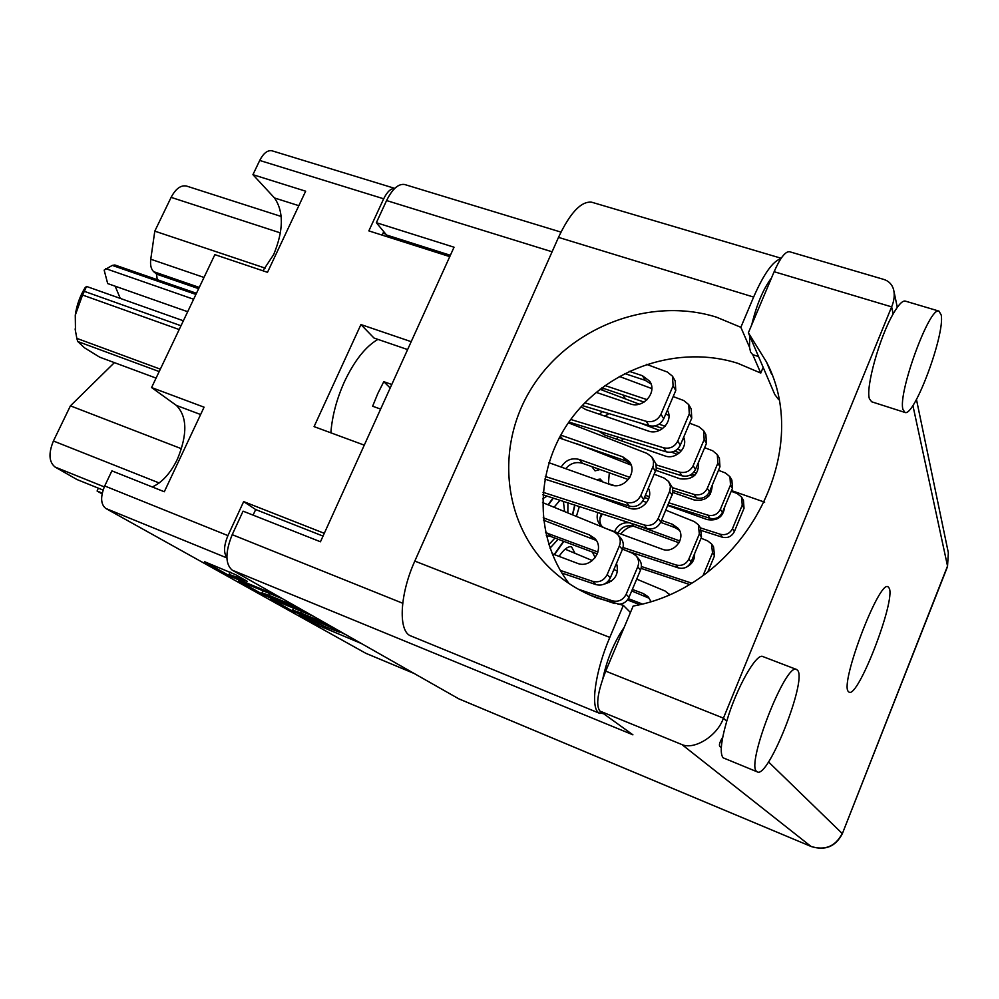 <?xml version="1.0" encoding="UTF-8"?>
<svg xmlns="http://www.w3.org/2000/svg" width="999" height="999" viewBox="0 0 999 999"><rect width="100%" height="100%" fill="white"/><g stroke="black" fill="none" stroke-linecap="round" stroke-linejoin="round"><path stroke-width="1.5" d="M365.796 653.284L105.744 508.429C100.649 504.27 100.3 496.778 104.708 485.964L111.9 470.866L164.298 491.745L204.071 407.18L151.573 387.55L176.373 405.419C187.263 416.521 187.612 434.428 177.435 459.128C170.554 473.214 162.163 482.48 152.273 486.95M262.924 270.779L273.714 254.483C283.604 230.457 283.866 211.613 274.5 197.964L252.934 174.675L259.715 160.452C263.436 153.234 267.532 150.012 271.978 150.787L394.767 188.374M575.024 553.321L571.578 546.878C568.256 545.953 564.073 549.113 559.04 556.368M603.034 390.447L602.447 388.049M607.529 414.248L605.819 416.446M622.989 439.16L621.753 440.946M602.872 481.968L600.212 479.07L596.44 479.67M602.272 513.986L599.937 518.756M236.788 575.337L236.076 576.885L247.215 581.306L235.614 574.675L204.47 561.675L231.256 576.748L279.233 596.865M236.076 576.885L229.108 574.45L247.577 583.354L276.361 595.229M313.024 616.058L270.779 598.851L293.119 611.351L337.924 630.194M345.791 634.665L335.639 629.782L339.398 632.155L325.287 626.76L299.188 614.735L317.932 625.224L361.438 643.556M263.724 594.03L263.399 594.73L269.443 597.514L309.74 614.185M263.399 594.73L238.749 580.856L282.792 598.876M297.827 607.417L306.094 612.112M151.573 387.55L214.86 254.645L267.495 272.315L305.657 191.196L252.934 174.675M323.027 536.088L255.669 509.552L243.656 501.61L227.934 535.614C223.826 545.516 223.476 552.797 226.873 557.479M243.656 501.61L324.288 533.316M411.188 341.67L360.926 324.55L314.073 426.623L364.273 445.142M394.717 188.424C390.821 188.324 387.15 191.783 383.678 198.801L368.843 230.894L449.762 256.631M552.984 498.039L548.089 504.807M572.664 514.872L574.949 505.144M554.52 554.657L563.836 541.383M592.395 552.06L595.167 557.704M579.333 506.555L576.398 516.408M542.632 498.763L547.04 496.116M609.315 472.827L608.391 483.941M592.332 449.163L592.207 449.812M591.833 466.62L595.042 470.854L600.049 469.53M573.963 423.613L573.701 424.9M632.342 525.911L632.117 526.436C628.883 526.723 625.074 529.22 620.691 533.953M625.549 398.963L622.852 394.917M255.669 509.552L253.097 515.122M385.776 234.078L383.042 233.204L382.155 235.127M383.042 233.204L383.791 231.681M360.926 324.55L374.001 338.037L407.617 349.563M102.248 493.106L97.103 491.021L102.085 493.868M103.072 490.072L76.935 479.52L55.082 467.045C48.914 462.025 48.364 453.346 53.422 441.009L159.178 482.967M97.103 491.021L98.314 488.149M181.493 448.738L70.417 405.844L53.422 441.009M70.417 405.844L114.398 362.637M199.251 287.412L153.721 271.703L156.581 274.138L198.651 288.674M265.247 268.144L154.795 231.144L150.762 259.228L203.996 277.447M280.432 232.917L171.116 197.365L154.795 231.144M153.721 271.703C151.049 269.181 150.062 265.01 150.762 259.228M171.116 197.365C175.699 188.724 180.819 184.952 186.488 186.039L281.231 216.483M157.218 279.67L156.581 274.138M301.561 611.313L300.811 612.974L292.645 610.064L296.628 612.512L335.477 628.808M300.811 612.974L325.961 623.401M268.843 595.292L261.95 592.844L279.458 601.248L299.288 609.303L286.238 602.472L268.843 595.292L269.68 593.468M780.831 258.766C772.876 261.089 763.81 273.863 753.621 297.065L740.846 327.297L716.458 317.158C649.912 296.366 571.228 326.673 533.079 385.789C494.567 444.68 501.948 525.437 553.621 571.615C566.271 582.892 580.744 591.67 597.015 597.976L623.339 605.357L630.431 612.499M569.08 583.566C532.567 535.452 535.202 465.284 573.014 416.433C610.689 367.47 679.47 344.643 737.836 363.324L760.763 373.064L763.161 367.345M623.339 605.357L609.802 637.399C595.154 671.465 590.184 707.891 598.888 712.886L603.558 713.686M609.802 637.399L414.81 561.088C400.137 593.406 398.052 629.333 409.765 635.501L599.999 713.486M941.208 314.997L938.985 311.114C929.644 305.806 897.477 393.893 903.009 409.578L904.982 412.462C914.372 417.058 945.166 334.153 941.208 314.997M905.444 301.149L905.156 301.061C902.334 300.624 898.326 304.92 893.156 313.936C879.37 337.512 865.371 388.161 869.455 398.851L871.69 401.798L904.769 412.387M797.664 670.379L796.528 669.467C785.826 661.962 745.454 765.459 756.805 771.54L757.442 771.94C768.431 778.346 807.055 680.531 797.664 670.379M796.528 669.467L762.799 656.555C756.368 652.747 736.238 688.386 726.71 721.328C720.916 741.67 719.742 753.833 723.164 757.829L757.442 771.94M848.213 691.383L849.15 692.232C858.328 697.739 895.554 601.123 889.285 588.286L887.999 586.763C879.095 580.132 840.022 682.729 848.213 691.383M602.859 678.521C607.067 659.04 614.185 641.97 624.2 627.297M758.541 356.543L752.759 354.682L750.624 352.16L749.487 347.165L749.799 336.126M751.748 324.787C756.618 304.633 763.211 289.011 771.515 277.909M599.924 711.076C595.679 705.394 597.602 692.082 605.706 671.141L723.426 718.144C717.494 735.801 694.43 750.174 681.967 744.592L599.924 711.076L632.916 734.814L232.205 570.154C225.162 564.035 225.162 552.197 232.205 534.665L243.069 511.163L320.454 541.77L454.033 247.215L376.348 222.702L386.588 200.549C392.395 188.886 398.414 183.529 404.645 184.503L404.982 184.603M771.665 374.35L766.483 361.988C814.31 453.084 743.368 586.438 633.154 606.068L605.706 671.141M721.315 747.377L720.666 747.115C718.518 746.128 719.205 742.819 722.739 737.2M726.71 721.328L723.426 718.144L891.632 306.868L774.125 271.716L748.376 332.792L774.749 394.43L778.608 399.588M774.125 271.716C780.107 258.167 785.202 251.486 789.422 251.686L789.685 251.76M893.156 313.936L891.632 306.868C894.205 300.736 894.854 294.942 893.581 289.485C892.02 284.365 888.773 281.019 883.828 279.433L883.091 279.208M376.348 222.702L386.551 235.015L450.362 255.282M768.506 761.912L842.194 833.478C835.476 846.44 825.099 850.761 811.026 846.44L458.878 698.875L232.205 570.154M764.66 502.172L731.505 490.596M766.483 361.988L748.376 332.792M414.81 561.088L558.491 237.375C570.167 212.7 581.243 200.986 591.695 202.21L592.345 202.41M740.846 327.297L749.487 347.165M760.763 373.064L752.759 354.682M700.536 527.922L720.404 534.278C725.848 535.464 729.869 533.591 732.492 528.633L742.22 505.207L741.67 497.202L737.337 493.606L731.231 491.233M693.456 476.498L690.034 475.149M710.414 494.03L708.628 493.394M667.794 505.506L707.105 519.555C717.357 521.253 723.226 517.02 724.712 506.88M701.885 530.669L722.327 537.212C727.734 538.399 731.743 536.525 734.352 531.605L744.018 508.304L743.456 500.337L741.92 497.639M708.965 495.966L707.067 495.304M641.383 566.508L691.358 583.016M703.184 575.262L712.512 552.859L711.525 543.906L707.592 540.846L701.048 538.211M677.197 528.596L670.679 525.961M679.882 540.983L633.466 524.075M675.162 566.845L678.309 567.882M686.912 566.858C692.27 563.948 694.829 559.54 694.605 553.658M629.745 522.864C622.602 522.077 617.544 525.024 614.56 531.693M707.816 571.865L714.522 555.744L713.548 546.84L711.812 544.305M592.407 552.185L595.704 553.296M641.096 568.381L689.11 584.353M679.008 542.794L633.99 526.373C627.147 524.55 621.778 526.735 617.869 532.917M623.026 547.514L676.061 564.984C681.793 566.283 686.063 564.285 688.873 559.003L699.337 534.003L698.338 524.725L694.255 521.565L665.821 510.189M646.678 502.534L642.819 500.986M606.168 528.608L662.112 549.163C673.938 554.208 686.5 538.036 678.234 528.434L672.564 524.338L661.538 520.342M597.827 512.549C596.403 517.27 597.215 521.428 600.287 525.024L603.558 527.534M626.922 550.936L678.383 567.907C684.09 569.205 688.336 567.22 691.121 561.975L701.51 537.112L700.511 527.897L698.626 525.149M679.445 530.357L674.899 527.497L660.676 522.352M601.46 513.711C599.325 518.069 599.375 522.265 601.635 526.286M543.031 492.307L644.318 525.024C650.511 526.386 655.132 524.213 658.191 518.481L669.892 490.746L670.416 486.263L668.593 481.468L664.198 478.109L654.357 474.238M631.143 465.109L575.799 443.356M629.894 477.385L579.358 459.49C571.665 457.53 565.609 460.052 561.188 467.07M582.429 491.133L629.358 508.079C640.709 512.812 653.983 498.963 648.426 488.199M542.844 494.755L647.052 528.471C653.209 529.832 657.804 527.659 660.839 521.977L672.851 492.944L672.502 487.799L668.905 481.918M628.371 479.582L582.467 463.299C575.936 461.463 570.367 463.261 565.746 468.693M545.317 476.511L626.336 502.372C632.767 503.771 637.599 501.486 640.809 495.516L653.309 465.834L653.521 461.176L651.735 456.968L647.177 453.484L568.344 422.827M548.876 462.674L610.801 484.802C624.038 490.309 638.311 472.028 629.108 461.376L622.777 456.843L560.701 435.102M544.817 479.095L629.32 506.131C635.714 507.529 640.509 505.257 643.693 499.338L656.268 469.08L655.931 463.723L652.06 457.43M630.606 463.811L625.761 460.889L559.178 437.924M608.379 483.666L614.485 485.601M645.379 495.367L649.325 496.628M668.93 502.834L707.841 515.147C713.473 516.358 717.657 514.398 720.379 509.265L730.506 484.99L729.944 476.698L725.474 473.002L718.481 470.292M677.384 454.408L671.49 452.135M696.603 473.189L693.793 472.215M672.926 492.457L694.093 499.95C705.581 501.51 711.625 496.615 712.212 485.252M668.006 505.019L709.914 518.306C715.521 519.517 719.667 517.569 722.377 512.462L732.442 488.336L731.88 480.082L730.207 477.16M644.442 497.552L648.676 498.888M694.892 475.237L691.733 474.138M672.452 487.662L694.28 494.493C700.124 495.729 704.457 493.681 707.304 488.349L717.869 463.161L717.294 454.582L712.662 450.761L704.645 447.689M684.452 439.96L682.779 439.323M659.49 430.419L640.097 423.002M681.58 450.661L677.397 449.225M655.956 470.342L680.044 478.796C692.806 480.169 698.975 474.6 698.576 462.112M618.219 437.15L616.495 439.123M673.014 490.534L696.528 497.902C702.322 499.138 706.643 497.115 709.465 491.808L719.954 466.77L719.392 458.229L717.569 455.044M679.545 452.834L674.6 451.123M623.588 438.786L621.041 440.696M656.256 464.897L679.595 472.127C685.651 473.389 690.172 471.241 693.144 465.696L704.17 439.523L703.608 430.619L698.801 426.673L689.597 423.201M668.88 415.359L665.684 414.148M639.285 404.158L599.987 389.285M665.147 426.248L659.09 424.188M599.15 431.318L604.57 434.99L664.847 455.894C675.686 460.227 688.461 447.54 683.678 437.187M602.36 411.625L599.537 414.298M656.43 467.894L682.017 475.824C688.049 477.085 692.532 474.962 695.479 469.455L706.443 443.431L705.868 434.59L703.883 431.106M662.699 428.521L654.994 425.899M608.99 413.623L604.682 416.059M599.924 431.556L600.324 432.505M570.729 419.468L663.636 447.814C669.942 449.1 674.637 446.865 677.747 441.083L689.298 413.848L688.723 404.595L683.728 400.524L673.176 396.578M651.847 388.599L619.243 376.411M647.115 399.675L604.982 385.539M581.093 406.805L585.726 409.565L648.339 431.019C660.239 435.751 673.85 420.866 667.369 410.202M568.881 422.053L666.271 451.848C672.539 453.134 677.222 450.899 680.294 445.167L691.758 418.106L691.196 408.916L689.01 405.094M668.119 411.863L667.082 410.864M644.118 402.073L601.848 387.849M584.827 402.847L646.228 421.316C652.797 422.627 657.704 420.267 660.963 414.248L673.076 385.839L672.514 376.223L667.32 372.015L646.453 364.323M596.191 392.357L630.332 403.896C643.231 408.991 657.617 392.095 649.662 381.206L642.457 375.711L629.095 371.291M582.242 405.557L649.113 425.711C655.644 427.023 660.514 424.687 663.748 418.706L675.774 390.497L675.199 380.931L672.814 376.748M651.048 384.003L645.354 380.407L624.6 373.526M560.277 570.392L592.657 581.356C599.1 582.867 603.945 580.594 607.192 574.55L619.355 545.966C620.991 541.633 620.404 537.774 617.582 534.378L613.811 531.743L542.532 502.534M552.122 553.758L577.185 563.224C591.246 569.38 605.644 548.663 594.567 538.274L589.348 534.852L543.219 517.782M561.863 573.039L595.904 584.59C602.297 586.088 607.117 583.828 610.339 577.834L622.402 549.438C624.025 545.129 623.438 541.296 620.641 537.924L617.906 534.752M596.241 540.397L543.481 520.179M578.259 589.185L612.212 600.774C618.406 602.247 623.051 600.087 626.148 594.293L637.737 566.87C639.298 562.724 638.723 559.003 636.001 555.731L632.379 553.196L622.527 549.125M597.951 552.022L545.591 532.629M604.208 584.115C615.147 580.931 619.255 573.988 616.52 563.286M618.006 604.283C623.089 604.258 626.76 601.935 629.033 597.29L640.534 570.054C642.082 565.933 641.508 562.237 638.811 558.99L636.326 556.106M590.471 595.279L614.085 603.359M597.327 553.896L550.836 536.525L546.291 535.676M669.318 594.442L665.134 591.033L636.7 579.133M617.519 571.103L613.848 569.567M592.37 560.576L565.147 549.188M650.911 601.373L648.076 596.69L643.393 593.593L632.355 589.422M611.138 581.381L608.778 580.481M649.412 598.351L631.705 590.958M609.353 582.479L607.592 581.805M642.157 603.92L628.346 598.651M639.585 604.582L627.447 599.949M567.919 502.859L567.844 512.899M558.166 539.26L549.999 548.176M563.399 501.411L564.635 511.588M554.957 538.061L548.826 544.667M554.07 507.255L559.952 500.287M554.22 554.545L563.536 541.271M572.415 514.772L574.7 505.057M553.321 498.139L548.414 504.932M330.856 432.817C332.168 415.984 336.7 398.938 344.455 381.68C354.445 360.614 365.597 346.516 377.934 339.385M380.619 409.091L372.639 406.231L377.797 393.531L383.791 381.68L391.77 384.49M390.197 387.974L383.791 381.68M179.196 329.545L82.542 295.03L83.416 293.169L84.328 291.333L180.994 325.749M84.328 291.333L86.501 286.426L183.366 320.779M187.675 311.713L107.68 283.566L104.158 270.117L112.275 265.397L114.848 264.985L196.466 293.281M86.501 286.426L84.965 287.912C79.858 296.328 76.636 305.419 75.275 315.197L75.487 330.969L76.836 338.386L160.327 369.155M82.542 295.03L75.275 315.197L75.487 330.969M75.749 332.679L75.125 328.946M159.178 371.566L77.722 341.496L84.528 347.827L99.738 357.192L156.069 378.097M77.722 341.496L76.836 338.386M195.916 294.418L112.275 265.397M115.172 286.201L120.267 298.401M193.619 299.25L105.707 268.619M365.334 653.096L414.023 673.426M226.885 557.917L105.744 508.429M104.708 485.964L227.934 535.614M383.678 198.801L259.715 160.452M104.283 486.888L55.082 467.045M298.838 205.682L274.5 197.964M200.612 414.523L176.373 405.419M324.138 626.273L323.476 627.772M318.544 623.851L317.932 625.224M293.406 610.701L293.119 611.351M299.2 608.279L298.876 608.99M292.732 604.532L292.382 605.319M286.825 601.173L286.238 602.472M231.581 576.036L231.256 576.748M458.591 698.738L811.026 846.44L681.967 744.592M811.163 846.515C825.261 850.873 835.651 846.615 842.319 833.74L947.527 566.046L912.886 405.432M842.332 833.703L947.452 566.795L948.351 552.822L916.458 399.463M232.205 534.665L402.722 603.259M552.097 251.785L386.588 200.549M753.621 297.065L558.491 237.375M732.492 528.633L734.352 531.605M720.404 534.278L722.327 537.212M742.22 505.207L744.018 508.304M690.122 582.692L690.696 583.416M712.512 552.859L714.522 555.744M631.618 523.476L633.99 526.373M688.873 559.003L691.121 561.975M676.061 564.984L678.383 567.907M699.337 534.003L701.51 537.112M672.564 524.338L674.899 527.497M658.191 518.481L660.839 521.977M644.318 525.024L647.052 528.471M669.617 491.458L672.19 495.129M579.358 459.49L582.467 463.299M640.809 495.516L643.693 499.338M626.336 502.372L629.32 506.131M652.784 467.357L655.581 471.353M622.777 456.843L625.761 460.889M560.202 436.026L562.325 438.636M720.379 509.265L722.377 512.462M707.841 515.147L709.914 518.306M730.506 484.99L732.442 488.336M707.304 488.349L709.465 491.808M694.28 494.493L696.528 497.902M717.869 463.161L719.954 466.77M693.144 465.696L695.479 469.455M679.595 472.127L682.017 475.824M704.17 439.523L706.443 443.431M677.747 441.083L680.294 445.167M663.636 447.814L666.271 451.848M689.298 413.848L691.758 418.106M660.963 414.248L663.748 418.706M646.228 421.316L649.113 425.711M673.076 385.839L675.774 390.497M642.457 375.711L645.354 380.407M607.192 574.55L610.339 577.834M592.657 581.356L595.904 584.59M619.355 545.966L622.402 549.438M589.348 534.852L592.594 538.386M626.148 594.293L629.033 597.29M612.212 600.774L615.047 603.596M637.737 566.87L640.534 570.054M547.489 533.179L550.836 536.525M643.393 593.593L645.928 596.341M365.572 653.209L414.123 673.476M339.722 631.43L339.41 632.117M293.581 608.004L292.645 610.064M262.937 590.684L261.95 592.844M299.638 608.528L299.288 609.303M230.182 572.102L229.108 574.45M938.985 311.114L905.156 301.061M897.289 307.355L894.055 291.77M947.514 566.633L948.351 552.822M789.422 251.686L883.828 279.433M560.963 232.105L404.645 184.503M781.168 258.254L591.695 202.21M649.662 381.206L650.062 381.855M668.793 593.743L669.367 594.417"/></g></svg>
